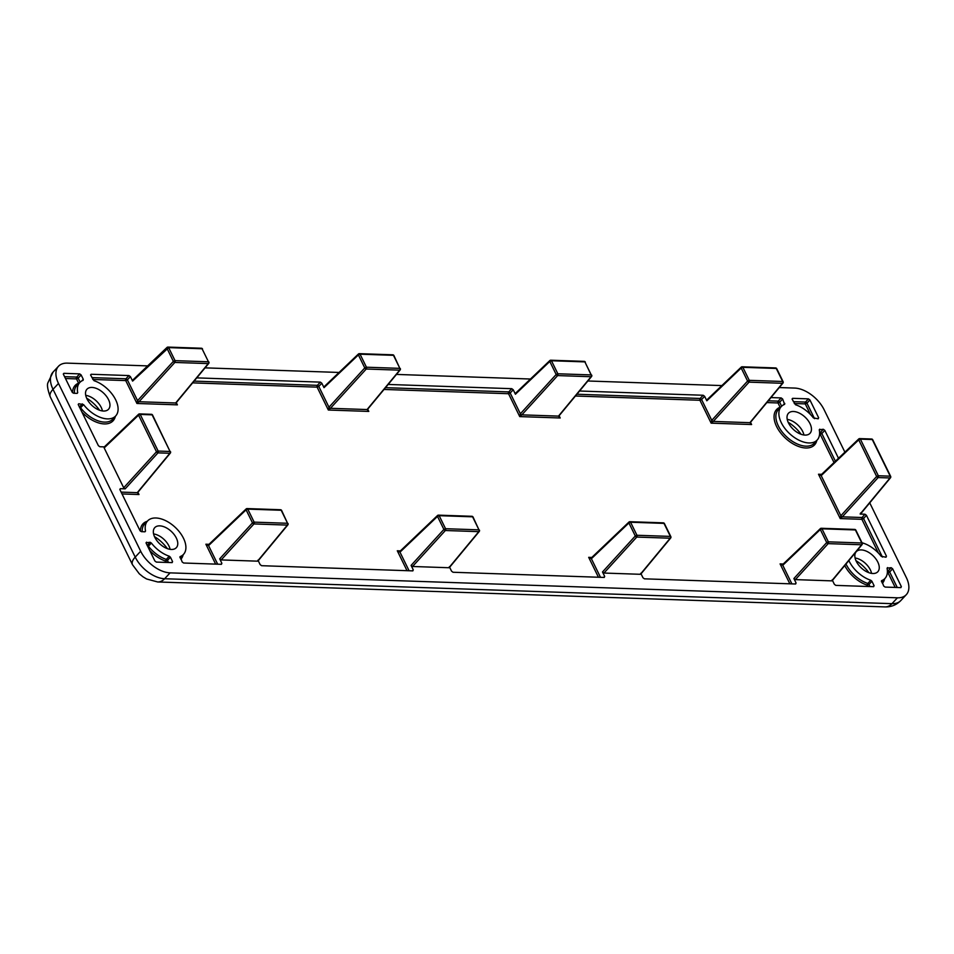 <?xml version="1.0" encoding="UTF-8"?>
<svg xmlns="http://www.w3.org/2000/svg" width="954" height="954" viewBox="0 0 954 954"><rect width="100%" height="100%" fill="white"/><g stroke="black" fill="none" stroke-linecap="round" stroke-linejoin="round"><path stroke-width="1.43" d="M80.076 408.324L83.57 404.615A24.53 14.143 43 0 0 115.792 415.837A24.53 14.143 43 0 0 115.684 399.845A24.53 14.143 43 0 0 94.017 380.694L90.713 375.28L91.155 374.266L90.713 375.28M179.901 556.886L180.175 556.576A24.53 14.143 43 0 0 183.609 554.262A24.53 14.143 43 0 0 183.49 538.271A24.53 14.143 43 0 0 165.686 520.681A24.53 14.143 43 0 0 147.739 520.789A24.53 14.143 43 0 0 145.533 531.092L144.841 531.795M176.323 538.02A14.715 8.479 -137 0 1 176.24 547.775A14.715 8.479 -137 0 1 165.471 547.834A14.715 8.479 -137 0 1 154.786 537.281A14.715 8.479 -137 0 1 154.715 527.693A14.715 8.479 -137 0 1 165.483 527.407A14.715 8.479 -137 0 1 176.323 538.02M153.582 533.942A14.489 8.348 -137 0 1 168.858 545.831A14.489 8.348 -137 0 1 170.086 549.337M108.506 399.607A14.715 8.479 -137 0 1 108.506 409.278A14.715 8.479 -137 0 1 97.737 409.457A14.715 8.479 -137 0 1 86.969 398.867A14.715 8.479 -137 0 1 86.981 389.196A14.715 8.479 -137 0 1 97.749 389.017A14.715 8.479 -137 0 1 108.506 399.607M85.741 395.35A14.715 8.479 -137 0 1 101.207 407.418A14.715 8.479 -137 0 1 102.448 410.935M788.147 422.228A26.819 15.455 -137 0 1 801.074 434.285M855.953 560.642A26.819 15.455 -137 0 1 868.879 572.698M819.259 429.849L819.808 429.157L819.259 429.849A24.53 14.143 -137 0 1 817.292 439.901A24.53 14.143 -137 0 1 799.357 440.378A24.53 14.143 -137 0 1 781.29 422.682A24.53 14.143 -137 0 1 781.421 406.428A24.53 14.143 -137 0 1 784.605 404.377L782.638 399.01L779.668 402.218A1.312 0.727 42.7 0 0 778.202 401.133L781.159 397.925L770.975 397.579M867.913 586.483L867.281 585.207A1.312 0.668 108.3 0 1 867.806 583.454L870.775 580.259A24.53 14.143 -137 0 1 849.108 561.095A24.53 14.143 -137 0 1 848.845 560.558M877.811 562.085A14.715 8.479 43 0 0 866.983 551.46A14.715 8.479 43 0 0 856.215 551.746A14.715 8.479 43 0 0 856.287 561.346A14.715 8.479 43 0 0 866.971 571.887A14.715 8.479 43 0 0 877.74 571.828A14.715 8.479 43 0 0 877.811 562.085M871.574 573.39A14.489 8.348 43 0 0 870.358 569.896A14.489 8.348 43 0 0 855.082 557.995M810.006 423.659A14.715 8.479 43 0 0 799.237 413.07A14.715 8.479 43 0 0 788.469 413.249A14.715 8.479 43 0 0 788.469 422.92A14.715 8.479 43 0 0 799.225 433.51A14.715 8.479 43 0 0 809.994 433.331A14.715 8.479 43 0 0 810.006 423.659M803.948 435A14.715 8.479 43 0 0 802.708 431.482A14.715 8.479 43 0 0 787.229 419.402M703.17 395.254L704.636 396.327L701.595 399.559A1.312 0.715 43.3 0 0 700.141 398.462L703.17 395.254L579.567 391.009M511.761 388.683L513.228 389.769L510.187 392.988A1.312 0.715 43.3 0 0 508.732 391.903L511.761 388.683L388.159 384.45M449.632 567.26L451.552 571.172L453.019 572.257L604.228 577.444L604.681 576.431L604.228 577.444M641.04 573.819L642.96 577.742L644.427 578.828L795.636 584.003L796.077 582.989L795.636 584.003M838.483 458.266L824.805 430.349L821.847 433.569A1.312 0.727 42.7 0 0 820.38 432.484L823.338 429.276L819.247 429.789M860.603 513.037L860.162 514.051L864.944 514.218L866.423 515.291L863.573 518.571A1.312 0.727 41 0 0 862.082 517.509L864.944 514.218M873.089 586.662L874.079 585.673L873.637 586.686L835.835 585.386L834.356 584.301L832.448 580.39M832.174 579.853L831.733 580.867L795.374 579.615L793.895 578.541L796.077 582.989L795.076 583.991M704.636 396.327L706.819 400.787L707.26 399.774M640.778 573.282L640.337 574.296L603.965 573.056L602.499 571.971L604.681 576.431L603.667 577.42M513.228 389.769L515.422 394.229L515.864 393.215M844.898 452.16L824.101 409.707A26.163 15.085 43 0 0 794.694 388.075L779.263 387.551M721.88 385.583L587.867 380.992M530.472 379.024L396.459 374.421M339.064 372.454L205.05 367.862M147.667 365.895L67.352 363.14A26.163 15.085 -137 0 0 58.492 366.264L53.03 372.12A26.163 15.085 -137 0 0 53.019 389.315L58.492 383.448A26.163 15.085 -137 0 1 58.492 366.264M140.679 551.233L135.218 557.1A26.163 15.085 -137 0 0 164.625 578.732L891.966 603.667A26.163 15.085 43 0 0 900.826 600.555C896.45 604.967 891.179 607.09 884.978 606.911L157.648 581.964A16.349 11.138 -88 0 0 164.625 578.732L170.098 572.865A26.163 15.085 -137 0 1 140.679 551.233L58.492 383.448M170.098 572.865L897.44 597.812A26.163 15.085 43 0 0 906.288 594.688A26.163 15.085 43 0 0 906.3 577.492L869.738 502.853M412.259 570.862L413.273 569.86L412.832 570.886L413.273 569.86L411.091 565.412L412.557 566.485L448.929 567.737L449.37 566.724M412.832 570.886L261.623 565.698L260.144 564.613L258.236 560.702M220.863 564.291L221.865 563.301L221.423 564.315L221.865 563.301L219.682 558.841L221.161 559.926L257.52 561.167L257.962 560.153M221.423 564.315L183.621 563.015L182.154 561.942L180.175 556.576L180.008 557.553M144.972 531.795L145.533 531.092L144.972 531.795L141.454 531.676L139.976 530.591L119.942 489.7L120.383 488.675L119.942 489.7M104.201 447.032L138.592 414.263A1.312 0.739 -133.6 0 1 138.998 414.143A1.312 0.894 92 0 1 139.534 413.905A1.312 1.312 0 0 0 138.592 414.263L138.592 414.263A1.312 0.739 -133.6 0 0 138.557 415.157L104.177 447.915L104.618 446.901L104.177 447.915L123.698 487.768L125.177 488.842L120.383 488.675L119.822 489.33M78.216 404.377L78.777 403.745L78.335 404.758L98.369 445.649L99.836 446.734L104.356 446.889M83.57 404.615L78.777 403.745L78.335 404.758M90.594 374.91L91.155 374.266L128.957 375.566L125.928 378.774A1.312 0.715 -136.7 0 1 127.383 379.859L130.424 376.639L128.957 375.566M176.144 402.803L208.735 363.414A1.312 1.312 0 0 0 208.902 361.995L208.711 362.58A1.312 0.763 -140.4 0 1 208.27 363.593L175.679 402.982L177.396 404.854L176.156 402.779A1.312 0.763 -140.4 0 1 175.679 402.982L139.034 401.729A1.312 0.704 -137.7 0 1 137.567 400.644L136.935 403.47L139.034 401.729L174.844 362.448A1.312 0.704 -137.7 0 1 173.366 361.375L166.986 348.341A1.312 0.739 -133.6 0 1 167.427 347.328A1.312 0.894 -88 0 1 168.643 347.614L202.069 348.759L208.461 361.793L175.035 360.648L168.643 347.614L132.606 381.099L133.047 380.086L132.606 381.099L130.424 376.639M196.762 377.879L320.353 382.125L317.336 385.333A1.312 0.715 -136.7 0 1 318.791 386.43L321.832 383.21L320.353 382.125M324.026 386.787L358.418 354.017A1.312 0.739 -133.6 0 1 358.835 353.886A1.312 0.894 92 0 1 359.372 353.66A1.312 1.312 0 0 0 358.418 354.017L358.418 354.017A1.312 0.739 -133.6 0 0 358.394 354.9L324.014 387.658L324.455 386.644L324.014 387.658L321.832 383.21M781.159 397.925L782.638 399.01M783.127 405.08L784.784 403.399L784.605 404.377M823.338 429.276L824.805 430.349M885.491 557.184L886.457 556.194L866.423 515.291M886.457 556.194L886.016 557.208L886.457 556.194M862.034 542.778A24.53 14.143 -137 0 1 881.222 556.325L886.016 557.208M870.775 580.259L871.932 581.284L868.963 584.468A1.312 0.727 42.9 0 0 867.806 583.454A24.625 14.191 43 0 1 846.103 564.231A24.625 14.191 43 0 1 845.995 564.005M873.637 586.686L874.079 585.673L871.932 581.284M891.155 567.69L892.622 568.775L889.665 571.983A1.312 0.727 42.7 0 0 888.186 570.909L891.155 567.69L887.065 568.214M900.361 587.604L901.351 586.603L892.622 568.775M901.351 586.603L900.91 587.616L901.351 586.603M881.496 581.606L881.675 580.628L883.654 585.994L885.121 587.08L900.91 587.616M887.065 568.274L887.625 567.57L887.065 568.274A24.53 14.143 -137 0 1 885.097 578.315A24.53 14.143 -137 0 1 881.675 580.628L881.401 580.95M808.443 398.867L809.91 399.941L806.953 403.16A1.312 0.727 42.7 0 0 805.474 402.075L808.443 398.867L792.643 398.319L792.082 398.963M817.661 418.77L818.639 417.769L809.91 399.941M818.639 417.769L818.198 418.782L818.639 417.769M792.202 399.332L792.643 398.319L792.202 399.332L795.505 404.746A24.53 14.143 -137 0 1 813.404 417.9L818.198 418.782M146.022 542.802L150.112 542.277L147.166 545.497M147.894 546.737L151.376 543.041L150.112 542.277M151.376 543.041A24.53 14.143 43 0 0 169.275 556.206L166.306 559.39A1.312 0.668 -71.7 0 0 165.793 561.155L166.413 562.431M147.286 545.509A1.312 0.727 -137.5 0 1 148.43 546.248A24.625 14.191 -137 0 0 166.306 559.39A1.312 0.727 -137.1 0 1 167.463 560.415L170.432 557.219L169.275 556.206M170.432 557.219L172.579 561.608L171.601 562.61M172.137 562.621L172.579 561.608L172.137 562.621L156.349 562.085L154.882 561L146.141 543.172L146.582 542.158L146.141 543.172M63.31 373.968L63.882 373.324L79.671 373.873L76.702 377.08A1.312 0.727 -137.3 0 1 78.18 378.166L81.138 374.946L79.671 373.873M81.138 374.946L83.284 379.334L81.639 381.028M83.105 380.312L83.284 379.334L83.105 380.312A24.53 14.143 43 0 0 79.921 382.375A24.53 14.143 43 0 0 77.715 392.678L77.035 393.37M77.167 393.37L77.715 392.678L77.167 393.37L73.637 393.251L72.17 392.166L63.429 374.35L63.882 373.324L63.429 374.35M99.574 410.22A26.819 15.455 43 0 0 86.647 398.164M167.379 548.645A26.819 15.455 43 0 0 154.465 536.589M602.499 571.971L635.292 535.993L628.913 522.959L630.57 522.232L636.95 535.266L670.376 536.41L663.996 523.388L630.57 522.232A1.312 0.894 -88 0 0 629.354 521.945A1.312 0.739 46.4 0 0 628.913 522.959L591.385 558.722L588.69 557.339L591.826 557.708A1.312 0.739 46.4 0 0 591.408 557.828L591.408 557.828A1.312 0.739 46.4 0 0 591.385 558.722L600.495 577.313M662.78 523.09A1.312 0.894 92 0 1 663.304 522.852L629.89 521.707A1.312 1.312 0 0 0 628.936 522.077L591.349 557.899M793.895 578.541L826.701 542.552L820.309 529.518L821.978 528.802L828.358 541.836L861.784 542.981L855.404 529.947L821.978 528.802A1.312 0.894 -88 0 0 820.762 528.504A1.312 0.739 46.4 0 0 820.309 529.518L782.781 565.281L780.098 563.909L783.222 564.267A1.312 0.739 46.4 0 0 782.781 565.281L791.892 583.884M854.176 529.649A1.312 0.894 92 0 1 854.712 529.422L821.287 528.277A1.312 1.312 0 0 0 820.345 528.635L782.757 564.458M860.162 514.051L890.022 477.966L878.133 477.56A1.312 0.894 92 0 0 878.324 475.76L876.654 476.475L858.719 439.854L860.377 439.126L878.324 475.76L890.213 476.165L872.266 439.532L860.377 439.126A1.312 0.894 -88 0 0 859.16 438.84A1.312 0.739 46.4 0 0 858.719 439.854L821.191 475.617L840.856 515.756L876.654 476.475A1.312 0.704 42.3 0 0 878.133 477.56L842.322 516.841L840.224 518.571L840.856 515.756A1.312 0.704 42.3 0 0 842.322 516.841L862.082 517.509A1.312 0.894 92 0 0 861.891 519.322L840.224 518.571L818.496 474.233L821.632 474.591A1.312 0.739 46.4 0 0 821.215 474.722L821.215 474.722A1.312 0.739 46.4 0 0 821.191 475.617L818.496 474.233L821.621 474.341M871.05 439.245A1.312 0.894 92 0 1 871.586 439.007L859.697 438.601A1.312 1.312 0 0 0 858.743 438.959L821.155 474.794M780.384 407.501A1.312 1.026 69 0 1 780.086 407.215L777.999 402.958L766.837 402.576M750.309 422.539L751.609 424.542L749.892 422.682A1.312 0.763 39.6 0 0 750.357 422.491L782.948 383.103A1.312 1.312 0 0 0 783.115 381.695L776.735 368.661A1.312 1.312 0 0 0 775.602 367.934L742.176 366.789A1.312 0.894 92 0 1 742.856 367.314L749.248 380.336L782.674 381.481L776.282 368.459L742.856 367.314L741.198 368.029L706.819 400.787M750.512 422.3L751.609 424.542L711.147 423.159L699.938 400.275L701.595 399.559L711.779 420.344L747.578 381.063A1.312 0.704 42.3 0 0 749.057 382.137L713.246 421.418L711.147 423.159L711.779 420.344A1.312 0.704 42.3 0 0 713.246 421.418L749.892 422.682L782.483 383.293A1.312 0.763 39.6 0 0 782.948 383.103M583.657 361.602A1.312 0.894 92 0 1 584.885 361.888L551.46 360.743L557.84 373.777L591.265 374.922L584.885 361.888L591.516 375.709A1.312 0.763 -140.4 0 1 591.54 376.532L558.949 415.932L560.201 417.983L558.484 416.111A1.312 0.763 39.6 0 0 558.961 415.92M521.85 414.859L519.739 416.6L520.371 413.774A1.312 0.704 42.3 0 0 521.85 414.859L558.484 416.111L591.075 376.723L557.649 375.578L521.85 414.859M640.337 574.296L670.185 538.211L636.759 537.066A1.312 0.894 92 0 0 636.95 535.266L635.292 535.993A1.312 0.704 42.3 0 0 636.759 537.066L603.965 573.056M670.626 537.197L670.376 536.41A1.312 0.894 -88 0 1 670.185 538.211A1.312 0.763 39.6 0 0 670.662 538.032L640.79 574.129M831.733 580.867L861.593 544.782L828.167 543.637A1.312 0.894 92 0 0 828.358 541.836L826.701 542.552A1.312 0.704 42.3 0 0 828.167 543.637L795.374 579.615M862.034 543.768L861.784 542.981A1.312 0.894 -88 0 1 861.593 544.782A1.312 0.763 39.6 0 0 862.058 544.591L832.198 580.688M890.464 476.952L890.213 476.165A1.312 0.894 -88 0 1 890.022 477.966A1.312 0.763 39.6 0 0 890.487 477.775L860.627 513.872M706.842 399.917L741.222 367.147A1.312 1.312 0 0 1 742.176 366.789A1.312 0.894 92 0 0 741.64 367.016A1.312 0.739 46.4 0 0 741.222 367.147L741.222 367.147A1.312 0.739 46.4 0 0 741.198 368.029L747.578 381.063L749.248 380.336A1.312 0.894 -88 0 1 749.057 382.137L782.483 383.293A1.312 0.894 92 0 0 782.674 381.481L783.115 381.695M559.104 415.741L560.201 417.983L519.739 416.6L508.53 393.716L510.187 392.988L520.371 413.774L556.182 374.493L549.79 361.471L551.46 360.743A1.312 0.894 92 0 0 550.243 360.457A1.312 0.739 46.4 0 0 549.826 360.576L549.826 360.576A1.312 0.739 46.4 0 0 549.79 361.471L515.422 394.229M556.182 374.493A1.312 0.704 42.3 0 0 557.649 375.578A1.312 0.894 92 0 0 557.84 373.777L556.182 374.493M591.54 376.532A1.312 0.763 -140.4 0 1 591.075 376.723A1.312 0.894 92 0 0 591.265 374.922L591.707 375.125A1.312 1.312 0 0 1 591.54 376.532M65.48 378.523L76.499 378.893L78.586 383.162A1.312 1.026 -111 0 0 78.884 383.436M399.953 551.329L400.012 551.269A1.312 0.739 -133.6 0 1 400.012 551.269A1.312 0.739 -133.6 0 0 399.976 552.151L437.504 516.4A1.312 0.739 -133.6 0 1 437.528 515.506L437.528 515.506A1.312 0.739 -133.6 0 1 437.946 515.375A1.312 0.894 92 0 1 439.162 515.673L472.588 516.818L478.968 529.852L445.554 528.707L439.162 515.673L437.504 516.4L443.884 529.422L411.091 565.412M400.418 551.138L397.293 550.78L399.976 552.151L409.087 570.754M208.544 544.77L208.604 544.698A1.312 0.739 -133.6 0 0 208.568 545.593L246.096 509.83A1.312 0.739 -133.6 0 1 246.132 508.947L246.132 508.947A1.312 0.739 -133.6 0 1 246.549 508.816A1.312 0.894 92 0 1 247.766 509.114L281.191 510.259L287.571 523.281L254.146 522.136L247.766 509.114L246.096 509.83L252.488 522.864L219.682 558.841M209.009 544.579L205.885 544.221L208.568 545.593L217.679 564.184M137.889 492.968L137.746 492.467A1.312 0.763 -140.4 0 1 137.269 492.658L138.998 494.53L137.698 492.514M392.261 355.031A1.312 0.894 92 0 1 392.798 354.805L359.372 353.66A1.312 0.894 92 0 1 360.052 354.184L393.477 355.329L399.857 368.363L366.431 367.207L360.052 354.184L358.394 354.9L364.774 367.934L328.975 407.215L328.343 410.029L330.442 408.3A1.312 0.704 -137.7 0 1 328.975 407.215L318.791 386.43L317.122 387.145L328.343 410.029L368.804 411.424L367.552 409.361A1.312 0.763 -140.4 0 1 367.075 409.552L368.804 411.424L367.707 409.183M479.23 530.639A1.312 0.763 -140.4 0 1 478.789 531.652L448.929 567.737M412.557 566.485L445.363 530.507A1.312 0.704 -137.7 0 1 443.884 529.422L445.554 528.707A1.312 0.894 -88 0 1 445.363 530.507L478.789 531.652A1.312 0.894 92 0 0 478.968 529.852L473.041 517.02A1.312 1.312 0 0 0 471.908 516.293A1.312 0.894 -88 0 1 472.588 516.818L473.041 517.02M287.822 524.068A1.312 0.763 -140.4 0 1 287.381 525.094L257.52 561.167M221.161 559.926L253.955 523.937A1.312 0.704 -137.7 0 1 252.488 522.864L254.146 522.136A1.312 0.894 -88 0 1 253.955 523.937L287.381 525.094A1.312 0.894 92 0 0 287.571 523.281L281.633 510.462A1.312 1.312 0 0 0 280.5 509.734A1.312 0.894 -88 0 1 281.191 510.259L281.633 510.462M170.301 452.256A1.312 0.763 -140.4 0 1 169.86 453.269L137.269 492.658L121.122 492.109M125.177 488.842L157.97 452.864A1.312 0.704 -137.7 0 1 156.504 451.779L123.698 487.768M200.853 348.472A1.312 0.894 92 0 1 201.389 348.234L167.964 347.089A1.312 1.312 0 0 0 167.01 347.447L132.63 380.217M400.108 369.15A1.312 0.763 -140.4 0 1 399.666 370.164L367.075 409.552L330.442 408.3L366.241 369.019L399.666 370.164A1.312 0.894 92 0 0 399.857 368.363L393.919 355.532A1.312 1.312 0 0 0 392.798 354.805A1.312 0.894 92 0 1 393.477 355.329L393.919 355.532M364.774 367.934A1.312 0.704 42.3 0 0 366.241 369.019A1.312 0.894 92 0 0 366.431 367.207L364.774 367.934M79.468 407.084A1.312 0.727 -137.5 0 1 80.625 407.835A24.625 14.191 -137 0 0 112.93 419.044L115.792 415.837M142.206 531.7A24.625 14.191 -137 0 1 144.734 523.865L147.739 520.789M781.421 406.428L778.428 409.504A24.625 14.191 43 0 0 778.297 425.818A24.625 14.191 43 0 0 796.423 443.586A24.625 14.191 43 0 0 814.43 443.097L817.292 439.901M576.896 394.24L700.141 398.462A1.312 0.894 92 0 0 699.938 400.275L575.429 396.005M385.499 387.67L508.732 391.903A1.312 0.894 92 0 0 508.53 393.716L384.033 389.447M834.011 462.535L820.178 434.297L821.847 433.569L835.394 461.211M192.625 382.876L317.122 387.145A1.312 0.894 -88 0 1 317.336 385.333L194.091 381.111M92.753 379.453L125.725 380.586L136.935 403.47L177.396 404.854L176.299 402.612M81.949 412.14A25.937 14.942 43 0 0 115.327 416.361M122.029 493.945L138.998 494.53L137.901 492.288M180.843 559.271A25.937 14.942 43 0 0 183.144 554.787M147.25 521.289A25.937 14.942 43 0 0 140.381 531.128M208.998 544.329L205.885 544.221L215.64 564.112M400.406 550.887L397.293 550.78L407.036 570.683M598.444 577.242L588.69 557.339L591.814 557.446M789.852 583.812L780.098 563.909L783.21 564.017M869.976 586.555L868.963 584.468L867.281 585.207A25.937 14.942 -137 0 1 844.719 565.543M878.431 553.093L861.891 519.322L863.573 518.571L882.438 557.088M819.581 432.46L820.38 432.484A1.312 0.894 92 0 0 820.178 434.297L819.558 434.285M816.827 440.414A25.937 14.942 -137 0 1 785.917 438.613A25.937 14.942 -137 0 1 780.086 407.215L780.777 407.084M895.186 587.425L887.983 572.722L889.665 571.983L897.261 587.497M887.399 570.874L888.186 570.909A1.312 0.894 92 0 0 887.983 572.722L887.363 572.698M881.723 582.059A24.625 14.191 43 0 0 882.235 581.523L885.097 578.315M810.495 414.537L805.271 403.888L806.953 403.16L814.537 418.651M793.346 401.658L805.474 402.075A1.312 0.894 92 0 0 805.271 403.888L794.253 403.518M768.304 400.799L778.202 401.133A1.312 0.894 92 0 0 777.999 402.958L779.668 402.218L781.636 406.213M884.978 606.911A16.349 11.138 -88 0 0 891.966 603.667L897.44 597.812M884.632 578.839A25.937 14.942 -137 0 1 882.343 583.335M663.304 522.852A1.312 0.894 92 0 1 663.996 523.388L664.437 523.591A1.312 1.312 0 0 0 663.304 522.852M854.712 529.422A1.312 0.894 92 0 1 855.404 529.947L855.845 530.15A1.312 1.312 0 0 0 854.712 529.422M871.586 439.007A1.312 0.894 92 0 1 872.266 439.532L872.719 439.746A1.312 1.312 0 0 0 871.586 439.007M775.602 367.934A1.312 0.894 -88 0 1 776.282 368.459L776.735 368.661M138.557 415.157L156.504 451.779L158.161 451.063L140.214 414.43L152.115 414.835L170.05 451.469L158.161 451.063A1.312 0.894 -88 0 1 157.97 452.864L169.86 453.269A1.312 0.894 92 0 0 170.05 451.469L152.557 415.05A1.312 1.312 0 0 0 151.424 414.31L139.534 413.905A1.312 0.894 92 0 1 140.214 414.43L138.557 415.157M91.846 377.605L125.928 378.774A1.312 0.894 -88 0 0 125.725 380.586L127.383 379.859L137.567 400.644L173.366 361.375L175.035 360.648A1.312 0.894 92 0 1 174.844 362.448L208.27 363.593A1.312 0.894 -88 0 0 208.461 361.793L202.069 348.759A1.312 0.894 92 0 0 201.389 348.234A1.312 1.312 0 0 1 202.522 348.973M168.488 562.502L167.463 560.415L165.793 561.155A25.937 14.942 43 0 1 149.766 550.565M80.136 382.16L78.18 378.166L76.499 378.893A1.312 0.894 -88 0 1 76.702 377.08L64.574 376.663M74.388 393.275A24.625 14.191 -137 0 1 76.928 385.452L79.921 382.375M183.609 554.262L180.747 557.47A24.625 14.191 -137 0 1 180.223 557.995M82.306 403.864L79.361 407.072M135.218 557.1L53.019 389.315A16.349 7.382 153.9 0 0 50.288 396.924L132.487 564.708A16.349 7.382 -26.1 0 1 135.218 557.1M79.277 383.031L78.586 383.162A25.937 14.942 43 0 0 72.564 392.714M152.557 415.05L152.115 414.835A1.312 0.894 -88 0 0 151.424 414.31M906.288 594.688L900.826 600.555M670.662 538.032A1.312 1.312 0 0 0 670.829 536.625L664.437 523.591M862.058 544.591A1.312 1.312 0 0 0 862.225 543.184L855.845 530.15M872.719 439.746L890.654 476.368A1.312 1.312 0 0 1 890.487 477.775M585.327 362.103A1.312 1.312 0 0 0 584.194 361.363L550.768 360.218A1.312 1.312 0 0 0 549.826 360.576L515.434 393.346M50.288 396.924C47.688 389.745 46.889 385.034 47.903 382.792L53.03 372.12M132.487 564.708L139.296 573.807L143.028 576.824L146.594 578.971L157.648 581.964M400 551.269L437.528 515.506A1.312 1.312 0 0 1 438.482 515.148L471.908 516.293M479.421 530.054A1.312 1.312 0 0 1 479.254 531.461L449.382 567.558M208.604 544.698L246.132 508.947A1.312 1.312 0 0 1 247.074 508.577L280.5 509.734M288.013 523.496A1.312 1.312 0 0 1 287.846 524.903L257.985 561M170.504 451.671A1.312 1.312 0 0 1 170.337 453.078L137.746 492.467M400.31 368.566A1.312 1.312 0 0 1 400.143 369.973L367.552 409.361"/></g></svg>
